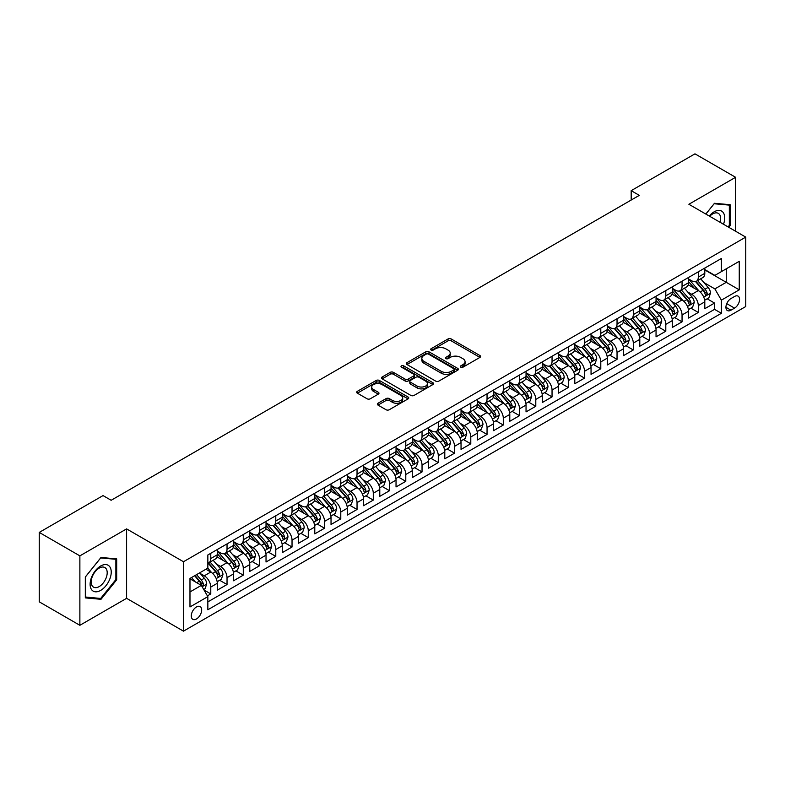 <?xml version="1.0" encoding="UTF-8"?>
<svg xmlns="http://www.w3.org/2000/svg" width="785" height="785" viewBox="0 0 785 785"><rect width="100%" height="100%" fill="white"/><g stroke="black" fill="none" stroke-linecap="round" stroke-linejoin="round"><path stroke-width="1.18" d="M460.756 367.174A1.58 0.913 0 0 0 462.993 367.174L479.939 357.391A2.257 1.305 0 0 0 480.597 356.468A2.257 1.305 0 0 0 479.939 355.546L451.228 338.963A2.257 1.305 0 0 0 448.039 338.963L431.093 348.756A1.58 0.913 0 0 0 430.622 349.394A1.58 0.913 0 0 0 431.093 350.041A1.58 0.913 0 0 0 433.32 350.041L435.518 348.775A7.222 4.17 0 0 1 445.723 348.775L448.117 350.159A7.222 4.17 0 0 1 450.227 353.103A7.222 4.17 0 0 1 448.117 356.047L445.919 357.312A1.58 0.913 0 0 0 445.458 357.96A1.58 0.913 0 0 0 445.919 358.608A1.58 0.913 0 0 0 448.156 358.608L450.354 357.342A7.222 4.17 0 0 1 460.56 357.342L462.954 358.725A7.222 4.17 0 0 1 465.063 361.669A7.222 4.17 0 0 1 462.954 364.613L460.756 365.879A1.58 0.913 0 0 0 460.295 366.526A1.58 0.913 0 0 0 460.756 367.174L460.756 365.879M196.476 618.963A7.35 4.249 120 0 0 201.284 612.486A7.35 4.249 120 0 0 200.155 606.589A7.35 4.249 120 0 0 196.476 606.952A7.35 4.249 120 0 0 191.668 613.438A7.35 4.249 120 0 0 192.796 619.326A7.35 4.249 120 0 0 196.476 618.963M378.007 403.245A2.257 1.305 0 0 0 377.349 404.167A2.257 1.305 0 0 0 378.007 405.089L386.063 409.741A2.257 1.305 0 0 0 389.252 409.741L408.082 398.878A2.257 1.305 0 0 0 408.74 397.956A2.257 1.305 0 0 0 408.082 397.033L379.371 380.46A2.257 1.305 0 0 0 376.182 380.46L357.352 391.322A2.257 1.305 0 0 0 356.694 392.245A2.257 1.305 0 0 0 357.352 393.167L367.086 398.78A2.257 1.305 0 0 0 370.275 398.78L378.331 394.129A2.257 1.305 0 0 0 378.988 393.207A2.257 1.305 0 0 0 378.331 392.294L373.503 389.507A6.035 3.483 0 0 1 371.737 387.044A6.035 3.483 0 0 1 375.465 383.826A6.035 3.483 0 0 1 382.04 384.581L400.939 395.493A6.035 3.483 0 0 1 402.705 397.956A6.035 3.483 0 0 1 398.986 401.174A6.035 3.483 0 0 1 392.412 400.419L389.252 398.594A2.257 1.305 0 0 0 386.063 398.594L378.007 403.245L378.007 405.089L386.063 400.478L386.063 398.594M126.601 528.894L79.874 555.868L39.25 532.416L39.25 601.84L79.874 625.302L126.601 598.327L183.474 631.16L183.474 561.736L126.601 528.894L126.601 598.327M735.594 231.241L735.594 177.292L688.877 204.267L745.75 237.109L183.474 561.736M735.594 177.292L694.97 153.84L631.179 190.667L631.179 200.047M39.25 532.416L103.031 495.59L111.156 500.28L639.304 195.357L631.179 190.667M435.675 381.098A2.257 1.305 0 0 0 438.864 381.098L457.684 370.235A2.257 1.305 0 0 0 458.352 369.313A2.257 1.305 0 0 0 457.684 368.391L428.973 351.817A2.257 1.305 0 0 0 425.784 351.817L406.964 362.68A2.257 1.305 0 0 0 406.306 363.602A2.257 1.305 0 0 0 406.964 364.525L435.675 381.098M402.087 367.508A1.58 0.913 0 0 1 403.696 367.733L403.696 365.859L432.888 382.707A2.257 1.305 0 0 1 433.546 383.629A2.257 1.305 0 0 1 432.888 384.552L414.058 395.424A2.257 1.305 0 0 1 410.869 395.424L382.158 378.841L382.158 377.006A2.257 1.305 0 0 0 381.5 377.919A2.257 1.305 0 0 0 382.158 378.841M382.158 377.006L390.214 372.355A2.257 1.305 0 0 1 393.403 372.355L405.05 379.076A2.257 1.305 0 0 0 408.239 379.076L413.587 375.986A2.257 1.305 0 0 0 414.245 375.073A2.257 1.305 0 0 0 413.587 374.151L401.459 367.144A1.58 0.913 0 0 1 400.998 366.507A1.58 0.913 0 0 1 401.969 365.663A1.58 0.913 0 0 1 403.696 365.859M207.407 595.864L210.773 593.911L204.031 590.016M200.195 573.452L204.277 575.807A9.194 5.309 60 0 1 210.773 587.062L217.278 583.314L217.278 590.163L227.032 584.531L219.633 580.262M216.444 564.072L220.526 566.427A9.194 5.309 60 0 1 227.032 577.682L233.528 573.933L233.528 580.782L243.281 575.15L235.883 570.881M232.694 554.691L236.776 557.046A9.194 5.309 60 0 1 243.281 568.301L249.777 564.552L249.777 571.402L259.531 565.769L252.132 561.501M248.953 545.3L253.025 547.655A9.194 5.309 60 0 1 259.531 558.92L266.027 555.162L266.027 562.011L275.78 556.388L268.382 552.12M265.202 535.919L269.275 538.274A9.194 5.309 60 0 1 275.78 549.539L282.276 545.781L282.276 552.63L292.03 547.008L284.631 542.729M281.452 526.539L285.534 528.894A9.194 5.309 60 0 1 292.03 540.159L298.526 536.4L298.526 543.249L308.279 537.617L300.89 533.349M297.701 517.158L301.783 519.513A9.194 5.309 60 0 1 308.279 530.768L314.785 527.02L314.785 533.869L324.529 528.236L317.14 523.968M313.951 507.777L318.033 510.132A9.194 5.309 60 0 1 324.529 521.387L331.034 517.639L331.034 524.488L340.778 518.856L333.389 514.587M330.2 498.397L334.282 500.751A9.194 5.309 60 0 1 340.778 512.006L347.284 508.258L347.284 515.107L357.038 509.475L349.639 505.206M346.45 489.006L350.532 491.361A9.194 5.309 60 0 1 357.038 502.626L363.534 498.867L363.534 505.717L373.287 500.094L365.888 495.826M362.699 479.625L366.781 481.98A9.194 5.309 60 0 1 373.287 493.245L379.783 489.487L379.783 496.336L389.537 490.713L382.138 486.445M378.949 470.244L383.031 472.599A9.194 5.309 60 0 1 389.537 483.864L396.033 480.106L396.033 486.955L405.786 481.323L398.387 477.054M395.208 460.864L399.28 463.219A9.194 5.309 60 0 1 405.786 474.474L412.282 470.725L412.282 477.574L422.036 471.942L414.637 467.674M411.458 451.483L415.54 453.838A9.194 5.309 60 0 1 422.036 465.093L428.531 461.344L428.531 468.194L438.285 462.561L430.896 458.293M427.707 442.102L431.789 444.457A9.194 5.309 60 0 1 438.285 455.712L444.791 451.964L444.791 458.813L454.535 453.18L447.146 448.912M443.957 432.712L448.039 435.076A9.194 5.309 60 0 1 454.535 446.331L461.04 442.573L461.04 449.422L470.784 443.8L463.395 439.531M460.206 423.331L464.288 425.686A9.194 5.309 60 0 1 470.784 436.951L477.29 433.192L477.29 440.042L487.043 434.419L479.645 430.151M476.456 413.95L480.538 416.305A9.194 5.309 60 0 1 487.043 427.57L493.539 423.812L493.539 430.661L503.293 425.028L495.894 420.76M492.705 404.569L496.787 406.924A9.194 5.309 60 0 1 503.293 418.179L509.789 414.431L509.789 421.28L519.542 415.648L512.144 411.379M508.955 395.189L513.037 397.544A9.194 5.309 60 0 1 519.542 408.799L526.038 405.05L526.038 411.899L535.792 406.267L528.393 401.998M525.214 385.808L529.286 388.163A9.194 5.309 60 0 1 535.792 399.418L542.288 395.669L542.288 402.519L552.041 396.886L544.643 392.618M541.464 376.427L545.546 378.782A9.194 5.309 60 0 1 552.041 390.037L558.537 386.289L558.537 393.138L568.291 387.505L560.902 383.237M557.713 367.037L561.795 369.392A9.194 5.309 60 0 1 568.291 380.656L574.797 376.898L574.797 383.747L584.54 378.125L577.152 373.856M573.963 357.656L578.045 360.011A9.194 5.309 60 0 1 584.54 371.276L591.046 367.517L591.046 374.366L600.79 368.744L593.401 364.475M590.212 348.275L594.294 350.63A9.194 5.309 60 0 1 600.79 361.895L607.296 358.137L607.296 364.986L617.039 359.353L609.651 355.085M606.462 338.894L610.544 341.249A9.194 5.309 60 0 1 617.039 352.504L623.545 348.756L623.545 355.605L633.299 349.973L625.9 345.704M622.711 329.514L626.793 331.869A9.194 5.309 60 0 1 633.299 343.123L639.795 339.375L639.795 346.224L649.548 340.592L642.15 336.323M638.961 320.133L643.043 322.488A9.194 5.309 60 0 1 649.548 333.743L656.044 329.994L656.044 336.843L665.798 331.211L658.399 326.943M655.22 310.742L659.292 313.107A9.194 5.309 60 0 1 665.798 324.362L672.294 320.604L672.294 327.453L682.047 321.83L674.649 317.562M671.469 301.361L675.551 303.716A9.194 5.309 60 0 1 682.047 314.981L688.543 311.223L688.543 318.072L698.297 312.45L698.297 305.601A9.194 5.309 -120 0 0 691.801 294.336L687.719 291.981M690.908 308.181L698.297 312.45M217.278 583.314A9.194 5.309 -120 0 0 210.773 572.049L205.905 569.243M233.528 573.933A9.194 5.309 -120 0 0 227.032 562.668L216.974 556.869M249.777 564.552A9.194 5.309 -120 0 0 243.281 553.288L233.224 547.488M266.027 555.162A9.194 5.309 -120 0 0 259.531 543.907L249.483 538.108M282.276 545.781A9.194 5.309 -120 0 0 275.78 534.526L265.732 528.717M298.526 536.4A9.194 5.309 -120 0 0 292.03 525.145L281.982 519.336M314.785 527.02A9.194 5.309 -120 0 0 308.279 515.755L298.231 509.956M331.034 517.639A9.194 5.309 -120 0 0 324.529 506.374L314.481 500.575M347.284 508.258A9.194 5.309 -120 0 0 340.778 496.993L330.73 491.194M363.534 498.867A9.194 5.309 -120 0 0 357.038 487.613L346.98 481.813M379.783 489.487A9.194 5.309 -120 0 0 373.287 478.232L363.229 472.433M396.033 480.106A9.194 5.309 -120 0 0 389.537 468.851L379.489 463.042M412.282 470.725A9.194 5.309 -120 0 0 405.786 459.47L395.738 453.661M428.531 461.344A9.194 5.309 -120 0 0 422.036 450.08L411.988 444.281M444.791 451.964A9.194 5.309 -120 0 0 438.285 440.699L428.237 434.9M461.04 442.573A9.194 5.309 -120 0 0 454.535 431.318L444.487 425.519M477.29 433.192A9.194 5.309 -120 0 0 470.784 421.938L460.736 416.138M493.539 423.812A9.194 5.309 -120 0 0 487.043 412.557L476.986 406.748M509.789 414.431A9.194 5.309 -120 0 0 503.293 403.176L493.235 397.367M526.038 405.05A9.194 5.309 -120 0 0 519.542 393.785L509.494 387.986M542.288 395.669A9.194 5.309 -120 0 0 535.792 384.405L525.744 378.605M558.537 386.289A9.194 5.309 -120 0 0 552.041 375.024L541.993 369.225M574.797 376.898A9.194 5.309 -120 0 0 568.291 365.643L558.243 359.844M591.046 367.517A9.194 5.309 -120 0 0 584.54 356.262L574.492 350.463M607.296 358.137A9.194 5.309 -120 0 0 600.79 346.882L590.742 341.073M623.545 348.756A9.194 5.309 -120 0 0 617.039 337.501L606.991 331.692M639.795 339.375A9.194 5.309 -120 0 0 633.299 328.11L623.241 322.311M656.044 329.994A9.194 5.309 -120 0 0 649.548 318.73L639.5 312.93M672.294 320.604A9.194 5.309 -120 0 0 665.798 309.349L655.75 303.55M688.543 311.223A9.194 5.309 -120 0 0 682.047 299.968L671.999 294.169M734.534 296.495L730.963 298.565A7.124 4.111 120 0 0 726.311 304.835A7.124 4.111 120 0 0 727.401 310.546A7.124 4.111 120 0 0 730.963 310.193L734.534 308.132A7.124 4.111 120 0 0 739.195 301.852A7.124 4.111 120 0 0 738.096 296.141A7.124 4.111 120 0 0 734.534 296.495M183.474 631.16L745.75 306.533L745.75 237.109M189.98 591.939L201.352 585.374L207.848 596.639L207.848 609.768L721.376 313.293L721.376 300.155L714.87 288.9L703.968 282.6M207.848 596.639L189.98 606.952L189.98 578.437L207.848 568.114L207.848 554.975L721.376 258.5L721.376 271.63L739.254 261.317L739.254 289.832L721.376 300.155M217.278 551.041L220.526 552.915A9.194 5.309 60 0 0 225.118 553.366L231.624 549.618A9.194 5.309 -120 0 0 233.528 545.408L233.528 540.149M233.528 541.65L236.776 543.534A9.194 5.309 60 0 0 241.378 543.985L247.874 540.237A9.194 5.309 -120 0 0 249.777 536.027L249.777 530.768M249.777 532.269L253.025 534.153A9.194 5.309 60 0 0 257.627 534.605L264.123 530.846A9.194 5.309 -120 0 0 266.027 526.647L266.027 521.387M266.027 522.889L269.275 524.763A9.194 5.309 60 0 0 273.877 525.224L280.373 521.466A9.194 5.309 -120 0 0 282.276 517.256L282.276 512.006M282.276 513.508L285.534 515.382A9.194 5.309 60 0 0 290.126 515.843L296.622 512.085A9.194 5.309 -120 0 0 298.526 507.875L298.526 502.626M298.526 504.127L301.783 506.001A9.194 5.309 60 0 0 306.376 506.453L312.881 502.704A9.194 5.309 -120 0 0 314.785 498.495L314.785 493.245M314.785 494.746L318.033 496.62A9.194 5.309 60 0 0 322.625 497.072L329.131 493.323A9.194 5.309 -120 0 0 331.034 489.114L331.034 483.864M331.034 485.365L334.282 487.24A9.194 5.309 60 0 0 338.875 487.691L345.38 483.943A9.194 5.309 -120 0 0 347.284 479.733L347.284 474.474M347.284 475.975L350.532 477.859A9.194 5.309 60 0 0 355.124 478.31L361.63 474.562A9.194 5.309 -120 0 0 363.534 470.352L363.534 465.093M363.534 466.594L366.781 468.468A9.194 5.309 60 0 0 371.384 468.93L377.879 465.171A9.194 5.309 -120 0 0 379.783 460.972L379.783 455.712M379.783 457.213L383.031 459.088A9.194 5.309 60 0 0 387.633 459.549L394.129 455.791A9.194 5.309 -120 0 0 396.033 451.581L396.033 446.331M396.033 447.833L399.28 449.707A9.194 5.309 60 0 0 403.882 450.168L410.378 446.41A9.194 5.309 -120 0 0 412.282 442.2L412.282 436.951M412.282 438.452L415.54 440.326A9.194 5.309 60 0 0 420.132 440.777L426.628 437.029A9.194 5.309 -120 0 0 428.531 432.82L428.531 427.57M428.531 429.071L431.789 430.945A9.194 5.309 60 0 0 436.382 431.397L442.887 427.648A9.194 5.309 -120 0 0 444.791 423.439L444.791 418.179M444.791 419.681L448.039 421.565A9.194 5.309 60 0 0 452.631 422.016L459.137 418.268A9.194 5.309 -120 0 0 461.04 414.058L461.04 408.799M461.04 410.3L464.288 412.184A9.194 5.309 60 0 0 468.88 412.635L475.386 408.877A9.194 5.309 -120 0 0 477.29 404.677L477.29 399.418M477.29 400.919L480.538 402.793A9.194 5.309 60 0 0 485.13 403.254L491.636 399.496A9.194 5.309 -120 0 0 493.539 395.287L493.539 390.037M493.539 391.538L496.787 393.413A9.194 5.309 60 0 0 501.389 393.874L507.885 390.116A9.194 5.309 -120 0 0 509.789 385.906L509.789 380.656M509.789 382.158L513.037 384.032A9.194 5.309 60 0 0 517.639 384.483L524.135 380.735A9.194 5.309 -120 0 0 526.038 376.525L526.038 371.276M526.038 372.777L529.286 374.651A9.194 5.309 60 0 0 533.888 375.102L540.384 371.354A9.194 5.309 -120 0 0 542.288 367.144L542.288 361.895M542.288 363.396L545.546 365.27A9.194 5.309 60 0 0 550.138 365.722L556.634 361.973A9.194 5.309 -120 0 0 558.537 357.764L558.537 352.504M558.537 354.006L561.795 355.89A9.194 5.309 60 0 0 566.387 356.341L572.893 352.593A9.194 5.309 -120 0 0 574.797 348.383L574.797 343.123M574.797 344.625L578.045 346.499A9.194 5.309 60 0 0 582.637 346.96L589.142 343.202A9.194 5.309 -120 0 0 591.046 339.002L591.046 333.743M591.046 335.244L594.294 337.118A9.194 5.309 60 0 0 598.886 337.579L605.392 333.821A9.194 5.309 -120 0 0 607.296 329.612L607.296 324.362M607.296 325.863L610.544 327.738A9.194 5.309 60 0 0 615.136 328.199L621.641 324.44A9.194 5.309 -120 0 0 623.545 320.231L623.545 314.981M623.545 316.483L626.793 318.357A9.194 5.309 60 0 0 631.395 318.808L637.891 315.06A9.194 5.309 -120 0 0 639.795 310.85L639.795 305.601M639.795 307.102L643.043 308.976A9.194 5.309 60 0 0 647.645 309.427L654.14 305.679A9.194 5.309 -120 0 0 656.044 301.469L656.044 296.21M656.044 297.711L659.292 299.595A9.194 5.309 60 0 0 663.894 300.047L670.39 296.298A9.194 5.309 -120 0 0 672.294 292.089L672.294 286.829M672.294 288.33L675.551 290.214A9.194 5.309 60 0 0 680.144 290.666L686.639 286.908A9.194 5.309 -120 0 0 688.543 282.708L688.543 277.448M207.848 601.889L714.546 309.349L714.546 303.059L704.802 308.691L704.802 301.842A9.194 5.309 -120 0 0 698.297 290.587L688.249 284.778M688.543 278.95L691.801 280.824A9.194 5.309 -120 0 0 696.393 281.285A9.194 5.309 -120 0 0 698.297 277.076L698.297 271.816M696.393 281.285L702.899 277.527A9.194 5.309 -120 0 0 704.802 273.317L704.802 268.068M210.773 553.288L210.773 558.547A9.194 5.309 60 0 1 208.869 562.747A9.194 5.309 60 0 1 207.848 563.12M208.869 562.747L215.375 558.998A9.194 5.309 -120 0 0 217.278 554.789L217.278 549.539M227.032 543.907L227.032 549.157A9.194 5.309 60 0 1 225.118 553.366M243.281 534.526L243.281 539.776A9.194 5.309 60 0 1 241.378 543.985M259.531 525.145L259.531 530.395A9.194 5.309 60 0 1 257.627 534.605M275.78 515.755L275.78 521.014A9.194 5.309 60 0 1 273.877 525.224M292.03 506.374L292.03 511.634A9.194 5.309 60 0 1 290.126 515.843M308.279 496.993L308.279 502.253A9.194 5.309 60 0 1 306.376 506.453M324.529 487.613L324.529 492.862A9.194 5.309 60 0 1 322.625 497.072M340.778 478.232L340.778 483.481A9.194 5.309 60 0 1 338.875 487.691M357.038 468.851L357.038 474.101A9.194 5.309 60 0 1 355.124 478.31M373.287 459.47L373.287 464.72A9.194 5.309 60 0 1 371.384 468.93M389.537 450.08L389.537 455.339A9.194 5.309 60 0 1 387.633 459.549M405.786 440.699L405.786 445.959A9.194 5.309 60 0 1 403.882 450.168M422.036 431.318L422.036 436.578A9.194 5.309 60 0 1 420.132 440.777M438.285 421.938L438.285 427.187A9.194 5.309 60 0 1 436.382 431.397M454.535 412.557L454.535 417.806A9.194 5.309 60 0 1 452.631 422.016M470.784 403.176L470.784 408.426A9.194 5.309 60 0 1 468.88 412.635M487.043 393.785L487.043 399.045A9.194 5.309 60 0 1 485.13 403.254M503.293 384.405L503.293 389.664A9.194 5.309 60 0 1 501.389 393.874M519.542 375.024L519.542 380.283A9.194 5.309 60 0 1 517.639 384.483M535.792 365.643L535.792 370.893A9.194 5.309 60 0 1 533.888 375.102M552.041 356.262L552.041 361.512A9.194 5.309 60 0 1 550.138 365.722M568.291 346.882L568.291 352.131A9.194 5.309 60 0 1 566.387 356.341M584.54 337.501L584.54 342.751A9.194 5.309 60 0 1 582.637 346.96M600.79 328.11L600.79 333.37A9.194 5.309 60 0 1 598.886 337.579M617.039 318.73L617.039 323.989A9.194 5.309 60 0 1 615.136 328.199M633.299 309.349L633.299 314.608A9.194 5.309 60 0 1 631.395 318.808M649.548 299.968L649.548 305.218A9.194 5.309 60 0 1 647.645 309.427M665.798 290.587L665.798 295.837A9.194 5.309 60 0 1 663.894 300.047M682.047 281.207L682.047 286.456A9.194 5.309 60 0 1 680.144 290.666M682.047 314.981L682.047 321.83M665.798 324.362L665.798 331.211M649.548 333.743L649.548 340.592M633.299 343.123L633.299 349.973M617.039 352.504L617.039 359.353M600.79 361.895L600.79 368.744M584.54 371.276L584.54 378.125M568.291 380.656L568.291 387.505M552.041 390.037L552.041 396.886M535.792 399.418L535.792 406.267M519.542 408.799L519.542 415.648M503.293 418.179L503.293 425.028M487.043 427.57L487.043 434.419M470.784 436.951L470.784 443.8M454.535 446.331L454.535 453.18M438.285 455.712L438.285 462.561M422.036 465.093L422.036 471.942M405.786 474.474L405.786 481.323M389.537 483.864L389.537 490.713M373.287 493.245L373.287 500.094M357.038 502.626L357.038 509.475M340.778 512.006L340.778 518.856M324.529 521.387L324.529 528.236M308.279 530.768L308.279 537.617M292.03 540.159L292.03 547.008M275.78 549.539L275.78 556.388M259.531 558.92L259.531 565.769M243.281 568.301L243.281 575.15M227.032 577.682L227.032 584.531M210.773 587.062L210.773 593.911M201.352 585.374L189.98 578.81M714.87 288.9L726.253 282.325L726.253 268.813L739.254 261.317M704.802 269.942L739.254 289.832M704.802 269.569L714.87 275.388L721.376 271.63M79.874 555.868L79.874 625.302M707.157 298.791L714.546 303.059M714.546 309.349L721.376 313.293M728.784 227.307L730.148 225.609L730.148 204.699L714.468 203.295L705.823 214.05M85.32 597.895L101 599.298L116.68 579.791L116.68 558.881L101 557.478L85.32 576.985L85.32 597.895M729.334 225.138L730.148 225.609M115.876 579.32L116.68 579.791M99.342 598.337L101 599.298M461.394 367.39L462.954 366.497A7.222 4.17 0 0 0 465.063 363.543L465.063 361.669M450.227 353.103L450.227 354.977A7.222 4.17 0 0 1 448.117 357.931L446.557 358.833M479.91 357.401L451.228 340.847A2.257 1.305 0 0 0 448.039 340.847L431.721 350.267M457.655 370.255L428.973 353.692A2.257 1.305 0 0 0 425.784 353.692L406.993 364.544L406.964 362.68M453.701 369.961A1.58 0.913 0 0 0 454.162 369.313A1.58 0.913 0 0 0 453.701 368.665L428.492 354.113A1.58 0.913 0 0 0 426.265 354.113L423.949 355.448A7.222 4.17 0 0 0 421.839 358.402A7.222 4.17 0 0 0 423.949 361.345L441.18 371.295A7.222 4.17 0 0 0 451.385 371.295L453.701 369.961L453.701 371.835A1.58 0.913 0 0 0 454.162 371.187L454.162 369.313M421.839 358.402L421.839 360.276A7.222 4.17 0 0 0 423.949 363.219L423.949 361.345M453.701 371.835L451.385 373.169A7.222 4.17 0 0 1 441.18 373.169L423.949 363.219M382.187 378.861L390.214 374.229L390.214 372.355M414.245 375.073L414.245 376.947A2.257 1.305 0 0 1 413.587 377.87L408.239 380.951A2.257 1.305 0 0 1 405.05 380.951L393.403 374.229A2.257 1.305 0 0 0 390.214 374.229M403.696 367.733L432.849 384.572M417.129 386.053A6.035 3.483 0 0 0 423.704 386.809A6.035 3.483 0 0 0 427.433 383.59A6.035 3.483 0 0 0 425.666 381.127L419.004 377.281A2.257 1.305 0 0 0 415.814 377.281L410.476 380.362A2.257 1.305 0 0 0 409.809 381.284A2.257 1.305 0 0 0 410.476 382.207L417.129 386.053L417.129 387.927A6.035 3.483 0 0 0 423.704 388.683A6.035 3.483 0 0 0 427.433 385.464L427.433 383.59M409.809 381.284L409.809 383.159A2.257 1.305 0 0 0 410.476 384.081L410.476 382.207M417.129 387.927L410.476 384.081M402.705 397.956L402.705 399.83A6.035 3.483 0 0 1 398.986 403.048A6.035 3.483 0 0 1 392.412 402.293L389.252 400.478A2.257 1.305 0 0 0 386.063 400.478M371.737 387.044L371.737 388.918A6.035 3.483 0 0 0 373.503 391.381L373.503 389.507M378.301 394.149L373.503 391.381M408.053 398.888L379.371 382.334A2.257 1.305 0 0 0 376.182 382.334L357.381 393.177L357.352 391.322M704.665 300.233L708.865 297.809L710.484 293.119A6.094 3.513 -120 0 0 708.109 287.398L700.691 278.803M699.199 291.176L690.398 280.981A17.584 10.146 -120 0 0 688.543 279.048M694.372 288.321L689.446 282.62A14.591 8.429 -120 0 0 688.543 281.638M695.569 281.609L703.075 290.313A6.094 3.513 60 0 1 705.244 294.503C706.166 295.729 706.814 295.356 707.197 293.374A6.094 3.513 -120 0 0 705.028 289.184L697.6 280.588M696.01 281.472L704.076 290.813A3.101 1.796 60 0 1 704.861 292.03L707.197 293.374M705.244 294.503L705.686 295.229M723.505 224.265A14.935 8.625 120 0 0 714.144 211.822A14.935 8.625 120 0 0 709.247 216.032M720.09 222.292A11.314 6.525 120 0 0 718.314 213.373A11.314 6.525 120 0 0 712.662 213.932A11.314 6.525 120 0 0 709.699 216.297M705.852 214.069L714.144 203.757L729.334 205.12L729.334 225.374L728.097 226.914M728.333 204.532L729.334 205.12M109.822 579.016A14.935 8.625 120 0 0 105.955 564.582A14.935 8.625 120 0 0 91.531 577.377A14.935 8.625 120 0 0 95.397 591.812A14.935 8.625 120 0 0 109.822 579.016M106.122 577.966A11.314 6.525 120 0 0 104.847 567.545A11.314 6.525 120 0 0 92.267 576.72A11.314 6.525 120 0 0 93.543 587.141A11.314 6.525 120 0 0 106.122 577.966M85.487 597.1L85.487 576.838L100.676 557.939L115.876 559.293L115.876 579.556L100.676 598.455L85.32 597.002M114.865 558.714L115.876 559.293M688.416 309.614L692.606 307.19L694.234 302.5A6.094 3.513 -120 0 0 691.86 296.779L684.441 288.183M682.95 300.557L674.148 290.372A17.584 10.146 -120 0 0 672.294 288.438M678.122 297.701L673.196 292A14.591 8.429 -120 0 0 672.294 291.019M679.319 291L686.826 299.693A6.094 3.513 60 0 1 688.994 303.883C689.907 305.11 690.564 304.737 690.947 302.765A6.094 3.513 -120 0 0 688.779 298.565L681.351 289.969M679.761 290.852L687.827 300.194A3.101 1.796 60 0 1 688.612 301.411L690.947 302.765M688.994 303.883L689.436 304.609M672.156 318.995L676.356 316.571L677.985 311.88A6.094 3.513 -120 0 0 675.61 306.16L668.192 297.564M666.701 309.947L657.899 299.752A17.584 10.146 -120 0 0 656.044 297.819M661.873 307.082L656.947 301.381A14.591 8.429 -120 0 0 656.044 300.4M663.06 300.38L670.576 309.074A6.094 3.513 60 0 1 672.745 313.264C673.658 314.491 674.315 314.118 674.698 312.145A6.094 3.513 -120 0 0 672.529 307.946L665.101 299.35M663.502 300.233L671.577 309.575A3.101 1.796 60 0 1 672.362 310.791L674.698 312.145M672.745 313.264L673.187 313.99M655.907 328.385L660.106 325.952L661.735 321.261A6.094 3.513 -120 0 0 659.361 315.55L651.933 306.955M650.451 319.328L641.639 309.133A17.584 10.146 -120 0 0 639.795 307.2M645.623 316.463L640.697 310.762A14.591 8.429 -120 0 0 639.795 309.781M646.811 309.761L654.327 318.455A6.094 3.513 60 0 1 656.495 322.655C657.408 323.871 658.056 323.498 658.448 321.526A6.094 3.513 -120 0 0 656.27 317.326L648.852 308.731M647.252 309.614L655.328 318.965A3.101 1.796 60 0 1 656.103 320.172L658.448 321.526M656.495 322.655L656.937 323.371M639.657 337.766L643.857 335.342L645.486 330.652A6.094 3.513 -120 0 0 643.111 324.931L635.683 316.335M634.202 328.709L625.39 318.514A17.584 10.146 -120 0 0 623.545 316.581M629.374 325.844L624.448 320.143A14.591 8.429 -120 0 0 623.545 319.161M630.561 319.142L638.077 327.836A6.094 3.513 60 0 1 640.246 332.035C641.159 333.262 641.806 332.879 642.199 330.907A6.094 3.513 -120 0 0 640.02 326.707L632.602 318.111M631.003 319.004L639.078 328.346A3.101 1.796 60 0 1 639.854 329.553L642.199 330.907M640.246 332.035L640.688 332.752M623.408 347.147L627.607 344.723L629.236 340.033A6.094 3.513 -120 0 0 626.862 334.312L619.434 325.716M617.952 338.09L609.14 327.894A17.584 10.146 -120 0 0 607.296 325.961M613.114 335.234L608.189 329.523A14.591 8.429 -120 0 0 607.296 328.552M614.312 328.522L621.818 337.216A6.094 3.513 60 0 1 623.996 341.416C624.909 342.643 625.557 342.26 625.939 340.288A6.094 3.513 -120 0 0 623.771 336.098L616.343 327.502M614.753 328.385L622.819 337.727A3.101 1.796 60 0 1 623.604 338.943L625.939 340.288M623.996 341.416L624.438 342.132M607.158 356.527L611.358 354.104L612.977 349.413A6.094 3.513 -120 0 0 610.612 343.693L603.184 335.097M601.693 347.47L592.891 337.275A17.584 10.146 -120 0 0 591.046 335.342M596.865 344.615L591.939 338.914A14.591 8.429 -120 0 0 591.046 337.933M598.062 337.903L605.569 346.597A6.094 3.513 60 0 1 607.747 350.797C608.66 352.023 609.307 351.651 609.69 349.668A6.094 3.513 -120 0 0 607.521 345.478L600.093 336.883M598.504 337.766L606.569 347.107A3.101 1.796 60 0 1 607.355 348.324L609.69 349.668M607.747 350.797L608.189 351.523M590.909 365.908L595.108 363.484L596.728 358.794A6.094 3.513 -120 0 0 594.363 353.073L586.935 344.478M585.443 356.851L576.641 346.656A17.584 10.146 -120 0 0 574.797 344.723M580.615 353.996L575.69 348.295A14.591 8.429 -120 0 0 574.797 347.313M581.813 347.294L589.319 355.988A6.094 3.513 60 0 1 591.488 360.178C592.41 361.404 593.058 361.031 593.44 359.049A6.094 3.513 -120 0 0 591.272 354.859L583.844 346.263M582.254 347.147L590.32 356.488A3.101 1.796 60 0 1 591.105 357.705L593.44 359.049M591.488 360.178L591.939 360.904M574.659 375.289L578.859 372.865L580.478 368.175A6.094 3.513 -120 0 0 578.103 362.454L570.685 353.858M569.194 366.242L560.392 356.047A17.584 10.146 -120 0 0 558.537 354.113M564.366 363.376L559.44 357.675A14.591 8.429 -120 0 0 558.537 356.694M565.563 356.675L573.07 365.368A6.094 3.513 60 0 1 575.238 369.558C576.161 370.785 576.808 370.412 577.191 368.44A6.094 3.513 -120 0 0 575.022 364.24L567.594 355.644M566.005 356.527L574.07 365.869A3.101 1.796 60 0 1 574.856 367.086L577.191 368.44M575.238 369.558L575.68 370.284M558.41 384.679L562.6 382.246L564.229 377.556A6.094 3.513 -120 0 0 561.854 371.845L554.436 363.239M552.944 375.623L544.142 365.427A17.584 10.146 -120 0 0 542.288 363.494M548.116 372.757L543.191 367.056A14.591 8.429 -120 0 0 542.288 366.075M549.314 366.055L556.82 374.749A6.094 3.513 60 0 1 558.989 378.949C559.901 380.166 560.559 379.793 560.941 377.82A6.094 3.513 -120 0 0 558.773 373.621L551.345 365.025M549.755 365.908L557.821 375.259A3.101 1.796 60 0 1 558.606 376.466L560.941 377.82M558.989 378.949L559.43 379.665M542.15 394.06L546.35 391.637L547.979 386.936A6.094 3.513 -120 0 0 545.604 381.225L538.186 372.63M536.695 385.003L527.893 374.808A17.584 10.146 -120 0 0 526.038 372.875M531.867 382.138L526.941 376.437A14.591 8.429 -120 0 0 526.038 375.456M533.054 375.436L540.571 384.13A6.094 3.513 60 0 1 542.739 388.33C543.652 389.546 544.309 389.174 544.692 387.201A6.094 3.513 -120 0 0 542.523 383.001L535.095 374.406M533.496 375.299L541.571 384.64A3.101 1.796 60 0 1 542.356 385.847L544.692 387.201M542.739 388.33L543.181 389.046M525.901 403.441L530.101 401.017L531.73 396.327A6.094 3.513 -120 0 0 529.355 390.606L521.927 382.01M520.445 394.384L511.634 384.189A17.584 10.146 -120 0 0 509.789 382.256M515.617 391.519L510.692 385.818A14.591 8.429 -120 0 0 509.789 384.836M516.805 384.817L524.321 393.511A6.094 3.513 60 0 1 526.49 397.71C527.402 398.937 528.05 398.554 528.442 396.582A6.094 3.513 -120 0 0 526.264 392.392L518.846 383.786M517.246 384.679L525.322 394.021A3.101 1.796 60 0 1 526.097 395.228L528.442 396.582M526.49 397.71L526.931 398.427M509.651 412.822L513.851 410.398L515.48 405.708A6.094 3.513 -120 0 0 513.105 399.987L505.677 391.391M504.196 403.765L495.384 393.57A17.584 10.146 -120 0 0 493.539 391.637M499.368 400.909L494.442 395.198A14.591 8.429 -120 0 0 493.539 394.227M500.555 394.198L508.072 402.891A6.094 3.513 60 0 1 510.24 407.091C511.153 408.318 511.8 407.945 512.193 405.963A6.094 3.513 -120 0 0 510.014 401.773L502.596 393.177M500.997 394.06L509.072 403.402A3.101 1.796 60 0 1 509.848 404.618L512.193 405.963M510.24 407.091L510.682 407.817M493.402 422.202L497.602 419.779L499.231 415.088A6.094 3.513 -120 0 0 496.856 409.368L489.428 400.772M487.946 413.146L479.135 402.95A17.584 10.146 -120 0 0 477.29 401.017M483.109 410.29L478.183 404.589A14.591 8.429 -120 0 0 477.29 403.608M484.306 403.578L491.812 412.282A6.094 3.513 60 0 1 493.991 416.472C494.903 417.698 495.551 417.326 495.934 415.343A6.094 3.513 -120 0 0 493.765 411.154L486.337 402.558M484.747 403.441L492.813 412.782A3.101 1.796 60 0 1 493.598 413.999L495.934 415.343M493.991 416.472L494.432 417.198M477.152 431.583L481.352 429.159L482.971 424.469A6.094 3.513 -120 0 0 480.606 418.748L473.178 410.153M471.687 422.536L462.885 412.341A17.584 10.146 -120 0 0 461.04 410.408M466.859 419.671L461.933 413.97A14.591 8.429 -120 0 0 461.04 412.988M468.056 412.969L475.563 421.663A6.094 3.513 60 0 1 477.741 425.853C478.654 427.079 479.301 426.706 479.684 424.734A6.094 3.513 -120 0 0 477.515 420.534L470.087 411.939M468.498 412.822L476.564 422.163A3.101 1.796 60 0 1 477.349 423.38L479.684 424.734M477.741 425.853L478.183 426.579M460.903 440.964L465.103 438.54L466.722 433.85A6.094 3.513 -120 0 0 464.357 428.129L456.929 419.533M455.437 431.917L446.636 421.722A17.584 10.146 -120 0 0 444.791 419.789M450.61 429.052L445.684 423.35A14.591 8.429 -120 0 0 444.791 422.369M451.807 422.35L459.313 431.043A6.094 3.513 60 0 1 461.482 435.233C462.404 436.46 463.052 436.087 463.435 434.115A6.094 3.513 -120 0 0 461.266 429.915L453.838 421.319M452.248 422.202L460.314 431.544A3.101 1.796 60 0 1 461.099 432.761L463.435 434.115M461.482 435.233L461.933 435.96M444.653 450.354L448.853 447.931L450.472 443.231A6.094 3.513 -120 0 0 448.098 437.52L440.679 428.924M439.188 441.298L430.386 431.102A17.584 10.146 -120 0 0 428.531 429.169M434.36 438.432L429.434 432.731A14.591 8.429 -120 0 0 428.531 431.75M435.557 431.73L443.064 440.424A6.094 3.513 60 0 1 445.232 444.624C446.155 445.841 446.802 445.468 447.185 443.496A6.094 3.513 -120 0 0 445.016 439.296L437.588 430.7M435.999 431.583L444.065 440.935A3.101 1.796 60 0 1 444.85 442.141L447.185 443.496M445.232 444.624L445.674 445.34M428.404 459.735L432.594 457.312L434.223 452.621A6.094 3.513 -120 0 0 431.848 446.9L424.43 438.305M422.938 450.678L414.137 440.483A17.584 10.146 -120 0 0 412.282 438.55M418.111 447.813L413.185 442.112A14.591 8.429 -120 0 0 412.282 441.131M419.308 441.111L426.814 449.805A6.094 3.513 60 0 1 428.983 454.005C429.895 455.231 430.553 454.849 430.936 452.876A6.094 3.513 -120 0 0 428.767 448.677L421.339 440.081M419.749 440.974L427.815 450.315A3.101 1.796 60 0 1 428.6 451.522L430.936 452.876M428.983 454.005L429.424 454.721M412.145 469.116L416.344 466.692L417.973 462.002A6.094 3.513 -120 0 0 415.599 456.281L408.18 447.685M406.689 460.059L397.887 449.864A17.584 10.146 -120 0 0 396.033 447.931M401.861 457.204L396.935 451.493A14.591 8.429 -120 0 0 396.033 450.521M403.048 450.492L410.565 459.186A6.094 3.513 60 0 1 412.733 463.385C413.646 464.612 414.303 464.229 414.686 462.257A6.094 3.513 -120 0 0 412.517 458.067L405.089 449.471M403.49 450.354L411.566 459.696A3.101 1.796 60 0 1 412.351 460.913L414.686 462.257M412.733 463.385L413.175 464.102M395.895 478.497L400.095 476.073L401.724 471.383A6.094 3.513 -120 0 0 399.349 465.662L391.921 457.066M390.439 469.44L381.628 459.245A17.584 10.146 -120 0 0 379.783 457.312M385.612 466.584L380.686 460.883A14.591 8.429 -120 0 0 379.783 459.902M386.799 459.873L394.315 468.566A6.094 3.513 60 0 1 396.484 472.766C397.396 473.993 398.044 473.62 398.437 471.638A6.094 3.513 -120 0 0 396.258 467.448L388.84 458.852M387.24 459.735L395.316 469.077A3.101 1.796 60 0 1 396.091 470.293L398.437 471.638M396.484 472.766L396.925 473.492M379.646 487.877L383.845 485.454L385.474 480.763A6.094 3.513 -120 0 0 383.1 475.043L375.672 466.447M374.19 478.821L365.378 468.625A17.584 10.146 -120 0 0 363.534 466.692M369.362 475.965L364.436 470.264A14.591 8.429 -120 0 0 363.534 469.283M370.549 469.263L378.066 477.957A6.094 3.513 60 0 1 380.234 482.147C381.147 483.374 381.795 483.001 382.187 481.019A6.094 3.513 -120 0 0 380.009 476.829L372.59 468.233M370.991 469.116L379.067 478.457A3.101 1.796 60 0 1 379.842 479.674L382.187 481.019M380.234 482.147L380.676 482.873M363.396 497.258L367.596 494.835L369.225 490.144A6.094 3.513 -120 0 0 366.85 484.423L359.422 475.828M357.94 488.211L349.129 478.016A17.584 10.146 -120 0 0 347.284 476.083M353.103 485.346L348.177 479.645A14.591 8.429 -120 0 0 347.284 478.664M354.3 478.644L361.807 487.338A6.094 3.513 60 0 1 363.985 491.528C364.897 492.754 365.545 492.381 365.928 490.409A6.094 3.513 -120 0 0 363.759 486.209L356.331 477.614M354.741 478.497L362.807 487.838A3.101 1.796 60 0 1 363.592 489.055L365.928 490.409M363.985 491.528L364.426 492.254M347.147 506.649L351.346 504.215L352.965 499.525A6.094 3.513 -120 0 0 350.601 493.814L343.173 485.209M341.681 497.592L332.879 487.397A17.584 10.146 -120 0 0 331.034 485.464M336.853 494.727L331.927 489.026A14.591 8.429 -120 0 0 331.034 488.044M338.05 488.025L345.557 496.719A6.094 3.513 60 0 1 347.735 500.918C348.648 502.135 349.296 501.762 349.678 499.79A6.094 3.513 -120 0 0 347.51 495.59L340.082 486.994M338.492 487.877L346.558 497.229A3.101 1.796 60 0 1 347.343 498.436L349.678 499.79M347.735 500.918L348.177 501.635M330.897 516.03L335.097 513.606L336.716 508.906A6.094 3.513 -120 0 0 334.351 503.195L326.923 494.599M325.432 506.973L316.63 496.777A17.584 10.146 -120 0 0 314.785 494.844M320.604 504.107L315.678 498.406A14.591 8.429 -120 0 0 314.785 497.425M321.801 497.405L329.308 506.099A6.094 3.513 60 0 1 331.476 510.299C332.398 511.516 333.046 511.143 333.429 509.171A6.094 3.513 -120 0 0 331.26 504.971L323.832 496.375M322.242 497.268L330.308 506.61A3.101 1.796 60 0 1 331.093 507.816L333.429 509.171M331.476 510.299L331.927 511.015M314.648 525.41L318.847 522.987L320.466 518.296A6.094 3.513 -120 0 0 318.092 512.576L310.674 503.98M309.182 516.353L300.38 506.158A17.584 10.146 -120 0 0 298.526 504.225M304.354 513.488L299.428 507.787A14.591 8.429 -120 0 0 298.526 506.806M305.551 506.786L313.058 515.48A6.094 3.513 60 0 1 315.227 519.68C316.149 520.906 316.797 520.524 317.179 518.551A6.094 3.513 -120 0 0 315.011 514.361L307.583 505.756M305.993 506.649L314.059 515.99A3.101 1.796 60 0 1 314.844 517.197L317.179 518.551M315.227 519.68L315.678 520.396M298.398 534.791L302.588 532.367L304.217 527.677A6.094 3.513 -120 0 0 301.842 521.956L294.424 513.361M292.933 525.734L284.131 515.539A17.584 10.146 -120 0 0 282.276 513.606M288.105 522.879L283.179 517.178A14.591 8.429 -120 0 0 282.276 516.196M289.302 516.167L296.808 524.861A6.094 3.513 60 0 1 298.977 529.061C299.899 530.287 300.547 529.914 300.93 527.932A6.094 3.513 -120 0 0 298.761 523.742L291.333 515.146M289.743 516.03L297.809 525.371A3.101 1.796 60 0 1 298.594 526.588L300.93 527.932M298.977 529.061L299.419 529.787M282.139 544.172L286.339 541.748L287.967 537.058A6.094 3.513 -120 0 0 285.593 531.337L278.175 522.741M276.683 535.115L267.881 524.92A17.584 10.146 -120 0 0 266.027 522.987M271.855 532.259L266.929 526.558A14.591 8.429 -120 0 0 266.027 525.577M273.043 525.548L280.559 534.251A6.094 3.513 60 0 1 282.728 538.441C283.64 539.668 284.298 539.295 284.68 537.313A6.094 3.513 -120 0 0 282.512 533.123L275.084 524.527M273.484 525.41L281.56 534.752A3.101 1.796 60 0 1 282.345 535.969L284.68 537.313M282.728 538.441L283.169 539.167M265.889 553.553L270.089 551.129L271.718 546.438A6.094 3.513 -120 0 0 269.343 540.718L261.915 532.122M260.434 544.505L251.622 534.31A17.584 10.146 -120 0 0 249.777 532.377M255.606 541.64L250.68 535.939A14.591 8.429 -120 0 0 249.777 534.958M256.793 534.938L264.31 543.632A6.094 3.513 60 0 1 266.478 547.822C267.391 549.049 268.048 548.676 268.431 546.703A6.094 3.513 -120 0 0 266.252 542.504L258.834 533.908M257.235 534.791L265.31 544.133A3.101 1.796 60 0 1 266.086 545.349L268.431 546.703M266.478 547.822L266.92 548.548M249.64 562.933L253.84 560.51L255.468 555.819A6.094 3.513 -120 0 0 253.094 550.099L245.666 541.503M244.184 553.886L235.372 543.691A17.584 10.146 -120 0 0 233.528 541.758M239.356 551.021L234.43 545.32A14.591 8.429 -120 0 0 233.528 544.339M240.544 544.319L248.06 553.013A6.094 3.513 60 0 1 250.229 557.203C251.141 558.429 251.789 558.057 252.181 556.084A6.094 3.513 -120 0 0 250.003 551.884L242.585 543.289M240.985 544.172L249.061 553.513A3.101 1.796 60 0 1 249.836 554.73L252.181 556.084M250.229 557.203L250.67 557.929M233.39 572.324L237.59 569.9L239.219 565.2A6.094 3.513 -120 0 0 236.844 559.489L229.416 550.893M227.935 563.267L219.123 553.072A17.584 10.146 -120 0 0 217.278 551.139M223.097 560.402L218.171 554.701A14.591 8.429 -120 0 0 217.278 553.719M224.294 553.7L231.801 562.394A6.094 3.513 60 0 1 233.979 566.593C234.892 567.81 235.539 567.437 235.922 565.465A6.094 3.513 -120 0 0 233.753 561.265L226.325 552.669M224.736 553.553L232.802 562.904A3.101 1.796 60 0 1 233.587 564.111L235.922 565.465M233.979 566.593L234.421 567.31M217.141 581.705L221.341 579.281L222.96 574.591A6.094 3.513 -120 0 0 220.595 568.87L213.167 560.274M211.675 572.648L207.789 568.144M206.847 569.782L206.219 569.056M208.045 563.081L215.551 571.774A6.094 3.513 60 0 1 217.73 575.974C218.642 577.201 219.29 576.818 219.672 574.846A6.094 3.513 -120 0 0 217.504 570.646L210.076 562.05M208.486 562.943L216.552 572.285A3.101 1.796 60 0 1 217.337 573.492L219.672 574.846M217.73 575.974L218.171 576.69M203.707 589.457L205.091 588.662L206.71 583.971A6.094 3.513 -120 0 0 204.345 578.251L199.665 572.834M195.308 581.881L191.54 577.524M190.598 579.173L189.98 578.447M194.631 575.748L199.302 581.155A6.094 3.513 60 0 1 201.47 585.355C202.393 586.581 203.04 586.199 203.423 584.226A6.094 3.513 -120 0 0 201.254 580.036L196.584 574.62M195.004 575.533L200.303 581.665A3.101 1.796 60 0 1 201.088 582.882L203.423 584.226M201.47 585.355L201.922 586.071M204.277 575.807L210.773 572.049M220.526 566.427L227.032 562.668M236.776 557.046L243.281 553.288M253.025 547.655L259.531 543.907M269.275 538.274L275.78 534.526M285.534 528.894L292.03 525.145M301.783 519.513L308.279 515.755M318.033 510.132L324.529 506.374M334.282 500.751L340.778 496.993M350.532 491.361L357.038 487.613M366.781 481.98L373.287 478.232M383.031 472.599L389.537 468.851M399.28 463.219L405.786 459.47M415.54 453.838L422.036 450.08M431.789 444.457L438.285 440.699M448.039 435.076L454.535 431.318M464.288 425.686L470.784 421.938M480.538 416.305L487.043 412.557M496.787 406.924L503.293 403.176M513.037 397.544L519.542 393.785M529.286 388.163L535.792 384.405M545.546 378.782L552.041 375.024M561.795 369.392L568.291 365.643M578.045 360.011L584.54 356.262M594.294 350.63L600.79 346.882M610.544 341.249L617.039 337.501M626.793 331.869L633.299 328.11M643.043 322.488L649.548 318.73M659.292 313.107L665.798 309.349M675.551 303.716L682.047 299.968M691.801 294.336L698.297 290.587M698.297 277.076L704.802 273.317M210.773 558.547L217.278 554.789M227.032 549.157L233.528 545.408M243.281 539.776L249.777 536.027M259.531 530.395L266.027 526.647M275.78 521.014L282.276 517.256M292.03 511.634L298.526 507.875M308.279 502.253L314.785 498.495M324.529 492.862L331.034 489.114M340.778 483.481L347.284 479.733M357.038 474.101L363.534 470.352M373.287 464.72L379.783 460.972M389.537 455.339L396.033 451.581M405.786 445.959L412.282 442.2M422.036 436.578L428.531 432.82M438.285 427.187L444.791 423.439M454.535 417.806L461.04 414.058M470.784 408.426L477.29 404.677M487.043 399.045L493.539 395.287M503.293 389.664L509.789 385.906M519.542 380.283L526.038 376.525M535.792 370.893L542.288 367.144M552.041 361.512L558.537 357.764M568.291 352.131L574.797 348.383M584.54 342.751L591.046 339.002M600.79 333.37L607.296 329.612M617.039 323.989L623.545 320.231M633.299 314.608L639.795 310.85M649.548 305.218L656.044 301.469M665.798 295.837L672.294 292.089M682.047 286.456L688.543 282.708M698.297 305.601L704.802 301.842M726.743 303.628L734.534 308.132M725.929 307.288L730.963 310.193M462.954 366.497L462.954 364.613M445.919 358.608L445.919 357.312M448.117 357.931L448.117 356.047M431.093 350.041L431.093 348.756M448.039 340.847L448.039 338.963M451.228 340.847L451.228 338.963M479.939 357.391L479.939 355.546M425.784 353.692L425.784 351.817M428.973 353.692L428.973 351.817M457.684 370.235L457.684 368.391M441.18 373.169L441.18 371.295M451.385 373.169L451.385 371.295M393.403 374.229L393.403 372.355M405.05 380.951L405.05 379.076M408.239 380.951L408.239 379.076M413.587 377.87L413.587 375.986M432.888 384.552L432.888 382.707M389.252 400.478L389.252 398.594M392.412 402.293L392.412 400.419M378.331 394.129L378.331 392.294M376.182 382.334L376.182 380.46M379.371 382.334L379.371 380.46M408.082 398.878L408.082 397.033M703.733 297.113L710.445 293.237M690.398 280.981L691.232 280.5M705.028 289.184L708.109 287.398M700.171 291.981L703.075 290.313M687.483 306.493L694.195 302.617M674.148 290.372L674.982 289.881M688.779 298.565L691.86 296.779M683.921 301.371L686.826 299.693M671.234 315.874L677.946 311.998M657.899 299.752L658.733 299.262M672.529 307.946L675.61 306.16M667.672 310.752L670.576 309.074M654.984 325.255L661.696 321.379M641.639 309.133L642.483 308.652M656.27 317.326L659.361 315.55M651.422 320.133L654.327 318.455M638.725 334.636L645.447 330.77M625.39 318.514L626.234 318.033M640.02 326.707L643.111 324.931M635.173 329.514L638.077 327.836M622.476 344.026L629.187 340.15M609.14 327.894L609.974 327.414M623.771 336.098L626.862 334.312M618.914 338.894L621.818 337.216M606.226 353.407L612.938 349.531M592.891 337.275L593.725 336.794M607.521 345.478L610.612 343.693M602.664 348.275L605.569 346.597M589.977 362.788L596.688 358.912M576.641 346.656L577.475 346.175M591.272 354.859L594.363 353.073M586.415 357.666L589.319 355.988M573.727 372.168L580.439 368.293M560.392 356.047L561.226 355.556M575.022 364.24L578.103 362.454M570.165 367.046L573.07 365.368M557.478 381.549L564.189 377.673M544.142 365.427L544.976 364.937M558.773 373.621L561.854 371.845M553.916 376.427L556.82 374.749M541.228 390.93L547.94 387.054M527.893 374.808L528.727 374.327M542.523 383.001L545.604 381.225M537.666 385.808L540.571 384.13M524.979 400.321L531.69 396.445M511.634 384.189L512.477 383.708M526.264 392.392L529.355 390.606M521.417 395.189L524.321 393.511M508.719 409.701L515.441 405.825M495.384 393.57L496.228 393.089M510.014 401.773L513.105 399.987M505.167 404.569L508.072 402.891M492.47 419.082L499.182 415.206M479.135 402.95L479.969 402.469M493.765 411.154L496.856 409.368M488.908 413.95L491.812 412.282M476.22 428.463L482.932 424.587M462.885 412.341L463.719 411.85M477.515 420.534L480.606 418.748M472.658 423.341L475.563 421.663M459.971 437.844L466.683 433.968M446.636 421.722L447.47 421.231M461.266 429.915L464.357 428.129M456.409 432.721L459.313 431.043M443.721 447.224L450.433 443.348M430.386 431.102L431.22 430.622M445.016 439.296L448.098 437.52M440.159 442.102L443.064 440.424M427.472 456.605L434.183 452.739M414.137 440.483L414.971 440.002M428.767 448.677L431.848 446.9M423.91 451.483L426.814 449.805M411.222 465.996L417.934 462.12M397.887 449.864L398.721 449.383M412.517 458.067L415.599 456.281M407.66 460.864L410.565 459.186M394.973 475.376L401.685 471.5M381.628 459.245L382.472 458.764M396.258 467.448L399.349 465.662M391.411 470.244L394.315 468.566M378.723 484.757L385.435 480.881M365.378 468.625L366.222 468.145M380.009 476.829L383.1 475.043M375.161 479.635L378.066 477.957M362.464 494.138L369.176 490.262M349.129 478.016L349.963 477.525M363.759 486.209L366.85 484.423M358.902 489.016L361.807 487.338M346.214 503.519L352.926 499.643M332.879 487.397L333.713 486.916M347.51 495.59L350.601 493.814M342.652 498.397L345.557 496.719M329.965 512.899L336.677 509.023M316.63 496.777L317.464 496.297M331.26 504.971L334.351 503.195M326.403 507.777L329.308 506.099M313.715 522.29L320.427 518.414M300.38 506.158L301.214 505.677M315.011 514.361L318.092 512.576M310.153 517.158L313.058 515.48M297.466 531.671L304.178 527.795M284.131 515.539L284.965 515.058M298.761 523.742L301.842 521.956M293.904 526.539L296.808 524.861M281.216 541.051L287.928 537.176M267.881 524.92L268.715 524.439M282.512 533.123L285.593 531.337M277.654 535.919L280.559 534.251M264.967 550.432L271.679 546.556M251.622 534.31L252.466 533.82M266.252 542.504L269.343 540.718M261.405 545.31L264.31 543.632M248.717 559.813L255.429 555.937M235.372 543.691L236.216 543.2M250.003 551.884L253.094 550.099M245.155 554.691L248.06 553.013M232.458 569.194L239.17 565.318M219.123 553.072L219.957 552.591M233.753 561.265L236.844 559.489M228.896 564.072L231.801 562.394M216.209 578.574L222.92 574.708M217.504 570.646L220.595 568.87M212.647 573.452L215.551 571.774M202.128 586.709L206.671 584.089M201.254 580.036L204.345 578.251M196.672 582.676L199.302 581.155"/></g></svg>
